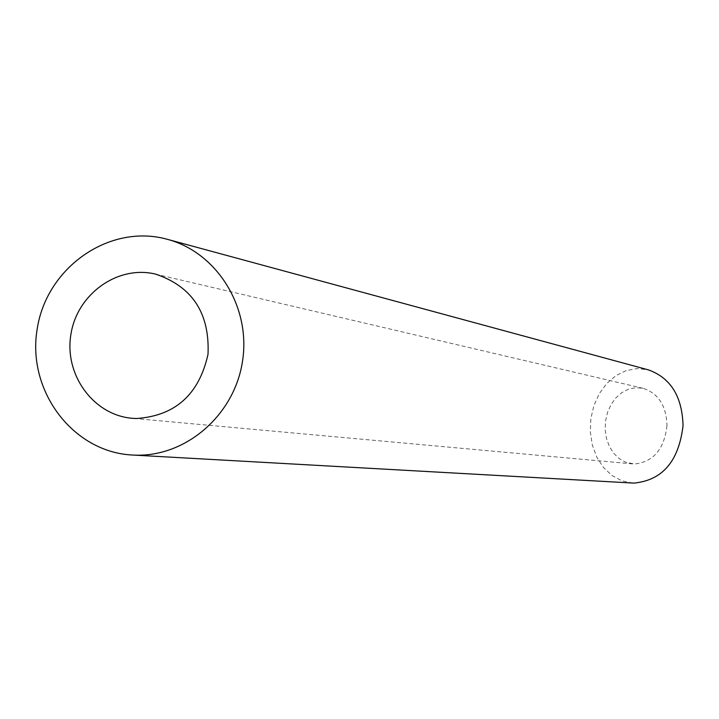 <?xml version="1.0" encoding="UTF-8"?>
<svg xmlns="http://www.w3.org/2000/svg" width="719" height="719" viewBox="0 0 719 719"><rect width="100%" height="100%" fill="white"/><g stroke="black" fill="none" stroke-linecap="round" stroke-linejoin="round"><path stroke-width="0.54" stroke-dasharray="3.6 2.7" d="M666.98 425.684C664.257 449.222 653.409 461.993 634.446 463.998L625.53 462.209L619.086 458.551L613.586 453.141L609.299 446.274L606.45 438.338L605.182 429.737L605.551 420.939L607.546 412.391L611.06 404.545L615.922 397.832L621.872 392.592L628.613 389.141L635.776 387.667L642.984 388.287C658.352 393.275 666.351 405.741 666.98 425.684M632.711 483.06L621.872 480.813L611.923 475.484L603.403 467.404L596.752 457.05L592.321 445.016L590.326 431.948L590.865 418.557L593.912 405.561L599.304 393.644L606.782 383.47L615.94 375.615L626.303 370.537L637.304 368.559L648.331 369.854M642.984 388.287L155.475 274.092M632.567 463.89L132.134 418.287"/><path stroke-width="1.08" d="M136.358 418.53C175.211 415.888 199.091 394.479 208.016 354.305C209.831 313.214 192.315 286.477 155.475 274.092C117.646 264.898 77.086 294.044 70.911 334.389C64.045 374.617 93.344 415.07 132.134 418.287L136.358 418.53M135.082 455.145C186.248 456.978 234.78 414.71 242.582 360.767C250.904 306.887 216.85 252.405 167.383 239.328C109.773 223.169 46.591 267.18 37.199 328.934C26.639 390.489 72.7 452.179 132.458 455.028L135.082 455.145M167.383 239.328L648.331 369.854C670.602 377.799 682.178 396.385 683.05 425.621C678.835 461.221 662.451 480.382 633.879 483.105L132.458 455.028"/></g></svg>

